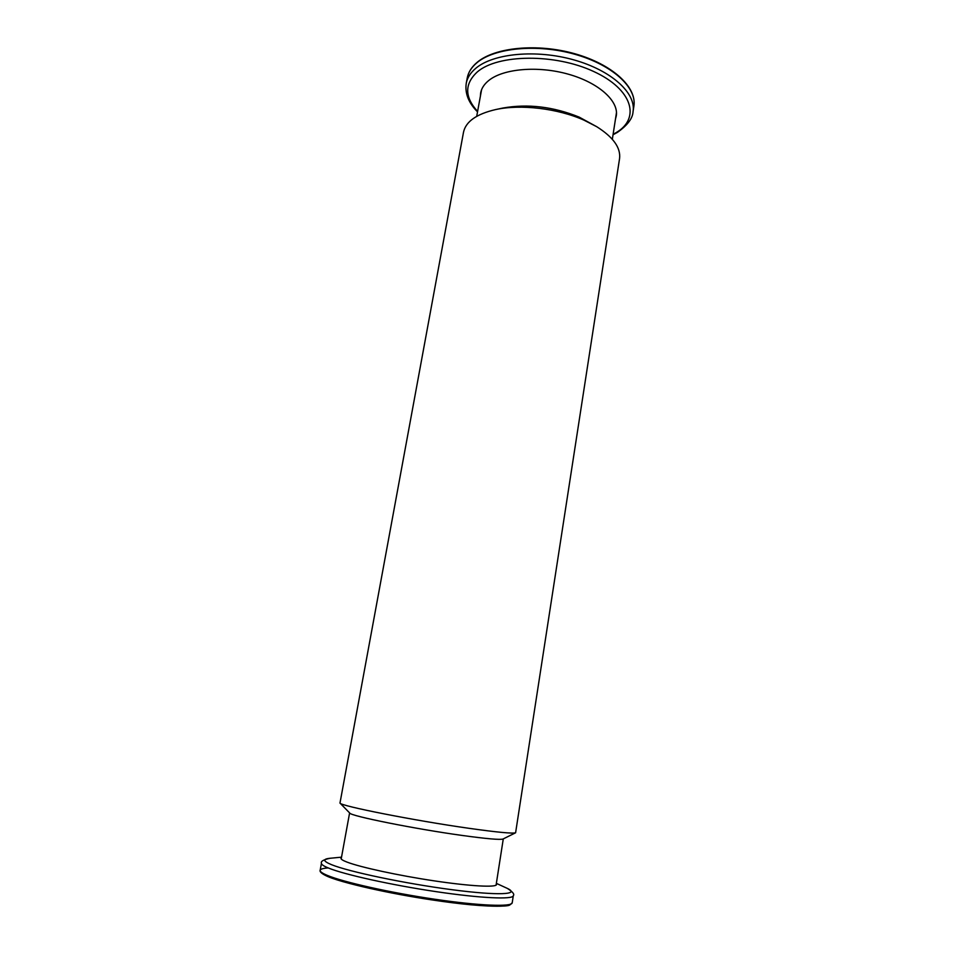 <?xml version="1.0" encoding="UTF-8"?>
<svg xmlns="http://www.w3.org/2000/svg" width="954" height="954" viewBox="0 0 954 954"><rect width="100%" height="100%" fill="white"/><g stroke="black" fill="none" stroke-linecap="round" stroke-linejoin="round"><path stroke-width="1.43" d="M583.741 120.037C557.506 108.374 520.61 104.058 495.591 109.579C476.463 114.039 465.767 121.599 463.501 132.26L339.982 803.065C339.958 805.88 414.298 820.583 469.07 828.322C497.225 832.282 512.727 833.76 515.601 832.77L619.551 158.662C620.923 147.846 613.315 137.185 596.715 126.691L583.741 120.037M596.715 126.691L579.138 117.092C553.201 106.621 527.765 103.604 502.818 108.052L495.591 109.579M481.579 89.688L476.702 116.34M515.601 832.77L503.056 839.007C500.266 839.997 486.623 838.804 462.141 835.442C414.656 828.907 350.309 815.956 349.772 813.082L339.982 803.065M612.337 139.272L616.487 112.512M480.387 96.151L480.661 92.92C481.508 88.305 484.215 84.167 488.77 80.482C503.342 68.616 538.044 65.576 568.405 74.209C598.826 82.76 618.86 101.029 616.296 115.863L615.497 119M616.439 114.635L615.879 116.567M480.828 93.73L480.923 91.715M496.271 883.869L496.521 884.573C496.366 887.625 470.191 886.242 434.261 880.864C398.39 875.522 360.302 867.246 346.982 862.082C342.808 860.472 340.805 859.196 340.96 858.266L341.425 857.682M476.809 62.833C471.467 67.364 468.283 72.409 467.233 77.99C468.331 72.218 471.598 67.019 477.036 62.427C494.792 47.247 537.388 43.109 574.868 53.758C612.361 64.347 637.022 87.088 633.885 106.18C637.057 87.708 612.48 64.824 574.773 54.247C537.162 43.562 494.351 47.795 476.809 62.833M467.233 77.99L466.244 83.332C467.281 77.787 470.465 72.766 475.807 68.283C493.337 53.364 536.184 49.214 573.843 59.887C611.597 70.441 636.211 93.206 633.062 111.546L633.885 106.18M477.596 111.415C464.503 97.022 464.419 83.857 477.334 71.908C497.869 54.128 554.87 53.376 593.591 71.455C632.597 89.271 640.706 118.248 616.224 132.582L613.1 134.335M328.403 867.925C323.215 868.247 320.472 869.034 320.15 870.322C319.924 871.574 322.225 873.232 327.055 875.283C342.844 882.045 389.983 892.67 434.774 899.24C479.623 905.871 512.024 907.051 512.215 902.806L513.3 895.699C513.145 899.717 480.816 898.298 436.026 891.632C391.307 885.014 344.203 874.544 328.391 868.009C323.561 866.029 321.248 864.443 321.462 863.251L320.15 870.322C320.21 870.298 318.35 872.35 327.616 876.464C346.588 884.775 412.677 898.418 461.176 903.784C487.613 906.837 506.741 906.586 509.412 905.215L512.215 902.806M496.354 883.356L506.86 888.186C521.254 894.602 498.441 895.83 451.767 889.677C405.247 883.607 348.818 871.753 331.539 864.682C323.012 861.164 322.5 859.029 330.012 858.278C323.37 859.721 320.52 861.379 321.462 863.251M510.867 904.058C509.09 907.981 476.356 906.55 432.508 899.992C388.719 893.481 343.285 883.165 327.854 876.535M349.605 812.903L341.198 858.958M503.283 838.888L496.08 885.157M466.244 83.332C464.813 93.397 468.569 102.901 477.513 111.845M613.04 134.764L617.488 132.332C627.589 125.189 632.776 118.26 633.062 111.546M341.52 857.169L330.012 858.278M507.421 888.448C512.751 891.883 514.707 894.303 513.3 895.699"/></g></svg>

